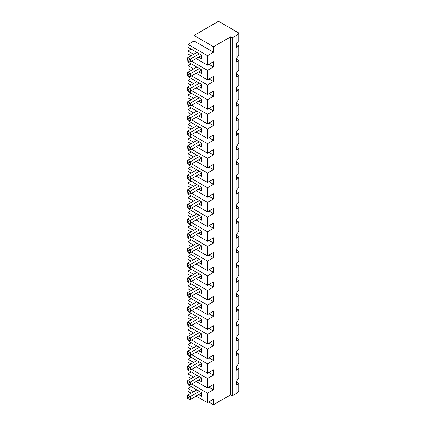 <?xml version="1.0" encoding="UTF-8"?>
<svg xmlns="http://www.w3.org/2000/svg" width="426" height="426" viewBox="0 0 426 426"><rect width="100%" height="100%" fill="white"/><g stroke="black" fill="none" stroke-linecap="round" stroke-linejoin="round"><path stroke-width="0.64" d="M201.493 55.502L190.284 61.972L188.233 61.424L188.233 60.268L187.232 59.693L187.232 60.849L188.233 61.424M188.233 60.268L190.284 59.086L187.781 57.643L196.865 52.398M193.984 40.944L213.501 52.212L207.494 55.678L187.983 44.41L193.984 40.944L193.984 35.454L218.506 21.3L238.768 32.999L236.036 35.731L236.036 393.715L232.266 395.887L230.514 394.881L213.501 404.7L208.745 401.958M238.768 32.999L238.768 40.624L236.568 43.436L236.568 47.414L238.768 45.827L238.768 55.3L236.568 58.112L236.568 62.089L238.768 60.503L238.768 69.976L236.568 72.787L236.568 76.76L238.768 75.178L238.768 84.652L236.568 87.458L236.568 91.436L238.768 89.849L238.768 99.327L236.568 102.133L236.568 106.111L238.768 104.524L238.768 114.003L236.568 116.809L236.568 120.787L238.768 119.2L238.768 128.679L236.568 131.485L236.568 135.463L238.768 133.876L238.768 143.349L236.568 146.161L236.568 150.138L238.768 148.552L238.768 158.025L236.568 160.836L236.568 164.814L238.768 163.227L238.768 172.7L236.568 175.512L236.568 179.49L238.768 177.903L238.768 187.376L236.568 190.188L236.568 194.16L238.768 192.579L238.768 202.052L236.568 204.858L236.568 208.836L238.768 207.249L238.768 216.727L236.568 219.534L236.568 223.512L238.768 221.925L238.768 231.403L236.568 234.209L236.568 238.187L238.768 236.6L238.768 246.079L236.568 248.885L236.568 252.863L238.768 251.276L238.768 260.749L236.568 263.561L236.568 267.539L238.768 265.952L238.768 275.425L236.568 278.237L236.568 282.214L238.768 280.627L238.768 290.101L236.568 292.912L236.568 296.89L238.768 295.303L238.768 304.776L236.568 307.588L236.568 311.566L238.768 309.979L238.768 319.452L236.568 322.258L236.568 326.236L238.768 324.649L238.768 334.128L236.568 336.934L236.568 340.912L238.768 339.325L238.768 348.803L236.568 351.61L236.568 355.588L238.768 354.001L238.768 363.479L236.568 366.285L236.568 370.263L238.768 368.676L238.768 378.15L236.568 380.961L236.568 384.939L238.768 383.352L238.768 390.977L236.036 393.715M187.232 74.369L187.232 75.524L188.233 76.1L188.233 74.944L187.232 74.369L187.781 72.319L190.284 73.762L190.284 76.648L188.233 76.1M188.233 74.944L199.368 68.517M193.612 391.803L187.983 388.549L187.983 391.414L191.136 393.23M187.983 388.549L191.237 386.675M187.983 384.13L187.983 384.795L201.493 392.596L201.493 396.35L198.617 394.689M193.612 377.127L187.983 373.879L187.983 376.738L191.136 378.554M187.983 373.879L191.237 371.999M187.983 369.459L187.983 370.119L201.493 377.921L201.493 381.675L198.617 380.013M193.612 362.451L187.983 359.203L187.983 362.063L191.136 363.884M187.983 359.203L191.237 357.323M187.983 354.783L187.983 355.444L201.493 363.245L201.493 366.999L198.617 365.338M193.612 347.776L187.983 344.527L187.983 347.387L191.136 349.208M187.983 344.527L191.237 342.648M187.983 340.108L187.983 340.773L201.493 348.569L201.493 352.329L198.617 350.667M193.612 333.1L187.983 329.852L187.983 332.711L191.136 334.532M187.983 329.852L191.237 327.972M187.983 325.432L187.983 326.098L201.493 333.893L201.493 337.653L198.617 335.992M193.612 318.424L187.983 315.176L187.983 318.036L191.136 319.857M187.983 315.176L191.237 313.296M187.983 310.756L187.983 311.422L201.493 319.223L201.493 322.977L198.617 321.316M193.612 303.749L187.983 300.5L187.983 303.36L191.136 305.181M187.983 300.5L191.237 298.626M187.983 296.081L187.983 296.746L201.493 304.547L201.493 308.302L198.617 306.64M193.612 289.078L187.983 285.825L187.983 288.684L191.136 290.505M187.983 285.825L191.237 283.95M187.983 281.405L187.983 282.071L201.493 289.872L201.493 293.626L198.617 291.964M193.612 274.403L187.983 271.149L187.983 274.014L191.136 275.83M187.983 271.149L191.237 269.275M187.983 266.729L187.983 267.395L201.493 275.196L201.493 278.95L198.617 277.289M193.612 259.727L187.983 256.479L187.983 259.338L191.136 261.154M187.983 256.479L191.237 254.599M187.983 252.059L187.983 252.719L201.493 260.52L201.493 264.274L198.617 262.613M193.612 245.051L187.983 241.803L187.983 244.662L191.136 246.484M187.983 241.803L191.237 239.923M187.983 237.383L187.983 238.043L201.493 245.845L201.493 249.599L198.617 247.937M193.612 230.375L187.983 227.127L187.983 229.987L191.136 231.808M187.983 227.127L191.237 225.248M187.983 222.707L187.983 223.373L201.493 231.169L201.493 234.928L198.617 233.267M193.612 215.7L187.983 212.452L187.983 215.311L191.136 217.132M187.983 212.452L191.237 210.572M187.983 208.032L187.983 208.697L201.493 216.493L201.493 220.253L198.617 218.591M193.612 201.024L187.983 197.776L187.983 200.635L191.136 202.456M187.983 197.776L191.237 195.896M187.983 193.356L187.983 194.022L201.493 201.823L201.493 205.577L198.617 203.916M193.612 186.348L187.983 183.1L187.983 185.96L191.136 187.781M187.983 183.1L191.237 181.226M187.983 178.68L187.983 179.346L201.493 187.147L201.493 190.901L198.617 189.24M193.612 171.678L187.983 168.424L187.983 171.284L191.136 173.105M187.983 168.424L191.237 166.55M187.983 164.005L187.983 164.67L201.493 172.471L201.493 176.226L198.617 174.564M193.612 157.002L187.983 153.749L187.983 156.608L191.136 158.429M187.983 153.749L191.237 151.874M187.983 149.329L187.983 149.995L201.493 157.796L201.493 161.55L198.617 159.888M193.612 142.327L187.983 139.078L187.983 141.938L191.136 143.754M187.983 139.078L191.237 137.199M187.983 134.653L187.983 135.319L201.493 143.12L201.493 146.874L198.617 145.213M193.612 127.651L187.983 124.403L187.983 127.262L191.136 129.078M187.983 124.403L191.237 122.523M187.983 119.983L187.983 120.643L201.493 128.444L201.493 132.198L198.617 130.537M193.612 112.975L187.983 109.727L187.983 112.586L191.136 114.408M187.983 109.727L191.237 107.847M187.983 105.307L187.983 105.973L201.493 113.769L201.493 117.523L198.617 115.867M193.612 98.299L187.983 95.051L187.983 97.911L191.136 99.732M187.983 95.051L191.237 93.172M187.983 90.631L187.983 91.297L201.493 99.093L201.493 102.852L198.617 101.191M193.612 83.624L187.983 80.376L187.983 83.235L191.136 85.056M187.983 80.376L191.237 78.496M187.983 75.956L187.983 76.621L201.493 84.417L201.493 88.177L198.617 86.515M193.612 68.948L187.983 65.7L187.983 68.559L191.136 70.381M187.983 65.7L191.237 63.82M187.983 61.28L187.983 61.946L201.493 69.747L201.493 73.501L198.617 71.84M193.612 54.278L187.983 51.024L187.983 53.884L191.136 55.705M187.983 51.024L191.237 49.15M187.983 44.41L187.983 47.27L201.493 55.071L201.493 58.825L198.617 57.164M236.036 35.731L232.266 37.909L230.514 36.897L213.501 46.722L213.501 52.212M213.501 46.722L193.984 35.454M238.768 383.352L236.568 382.228M236.568 59.379L238.768 60.503M236.568 74.055L238.768 75.178M236.568 88.73L238.768 89.849M236.568 103.406L238.768 104.524M236.568 118.082L238.768 119.2M236.568 132.752L238.768 133.876M236.568 147.428L238.768 148.552M236.568 162.104L238.768 163.227M236.568 176.779L238.768 177.903M236.568 191.455L238.768 192.579M236.568 206.131L238.768 207.249M236.568 220.806L238.768 221.925M236.568 235.482L238.768 236.6M236.568 250.153L238.768 251.276M236.568 264.828L238.768 265.952M236.568 279.504L238.768 280.627M236.568 294.18L238.768 295.303M236.568 308.855L238.768 309.979M236.568 323.531L238.768 324.649M236.568 338.207L238.768 339.325M236.568 352.882L238.768 354.001M236.568 367.553L238.768 368.676M236.568 44.703L238.768 45.827M196.865 81.749L187.781 86.989L190.284 88.438L190.284 91.324L188.233 90.775L188.233 89.62L199.368 83.192M201.493 84.854L190.284 91.324M188.233 89.62L187.232 89.039L187.232 90.195L188.233 90.775M187.781 86.989L187.232 89.039M187.781 72.319L196.865 67.074M230.514 36.897L230.514 394.881M232.266 37.909L232.266 395.887M207.494 55.678L207.494 65.151L213.501 61.685L213.501 66.887L207.494 70.354L207.494 79.827L196.136 73.267M207.494 70.354L191.636 61.195M208.996 78.959L213.501 81.558L213.501 76.361L207.494 79.827M213.501 81.558L207.494 85.024L207.494 94.503L196.136 87.942M208.996 93.635L213.501 96.233L213.501 91.036L207.494 94.503M213.501 96.233L207.494 99.7L207.494 109.178L196.136 102.618M208.996 108.311L213.501 110.909L213.501 105.712L207.494 109.178M213.501 110.909L207.494 114.376L207.494 123.854L196.136 117.294M208.996 122.986L213.501 125.585L213.501 120.388L207.494 123.854M213.501 125.585L207.494 129.051L207.494 138.525L196.136 131.969M208.996 137.662L213.501 140.26L213.501 135.058L207.494 138.525M213.501 140.26L207.494 143.727L207.494 153.2L196.136 146.645M208.996 152.338L213.501 154.936L213.501 149.734L207.494 153.2M213.501 154.936L207.494 158.403L207.494 167.876L196.136 161.321M208.996 167.008L213.501 169.612L213.501 164.409L207.494 167.876M213.501 169.612L207.494 173.078L207.494 182.552L196.136 175.997M208.996 181.684L213.501 184.288L213.501 179.085L207.494 182.552M213.501 184.288L207.494 187.754L207.494 197.227L196.136 190.667M208.996 196.359L213.501 198.958L213.501 193.761L207.494 197.227M213.501 198.958L207.494 202.425L207.494 211.903L196.136 205.343M208.996 211.035L213.501 213.634L213.501 208.436L207.494 211.903M213.501 213.634L207.494 217.1L207.494 226.579L196.136 220.018M208.996 225.711L213.501 228.309L213.501 223.112L207.494 226.579M213.501 228.309L207.494 231.776L207.494 241.254L196.136 234.694M208.996 240.386L213.501 242.985L213.501 237.788L207.494 241.254M213.501 242.985L207.494 246.452L207.494 255.925L196.136 249.37M208.996 255.062L213.501 257.661L213.501 252.458L207.494 255.925M213.501 257.661L207.494 261.127L207.494 270.601L196.136 264.045M208.996 269.738L213.501 272.336L213.501 267.134L207.494 270.601M213.501 272.336L207.494 275.803L207.494 285.276L196.136 278.721M208.996 284.408L213.501 287.012L213.501 281.81L207.494 285.276M213.501 287.012L207.494 290.479L207.494 299.952L196.136 293.397M208.996 299.084L213.501 301.688L213.501 296.485L207.494 299.952M213.501 301.688L207.494 305.154L207.494 314.628L196.136 308.073M208.996 313.76L213.501 316.358L213.501 311.161L207.494 314.628M213.501 316.358L207.494 319.825L207.494 329.303L196.136 322.743M208.996 328.435L213.501 331.034L213.501 325.837L207.494 329.303M213.501 331.034L207.494 334.501L207.494 343.979L196.136 337.419M208.996 343.111L213.501 345.71L213.501 340.512L207.494 343.979M213.501 345.71L207.494 349.176L207.494 358.655L196.136 352.094M208.996 357.787L213.501 360.385L213.501 355.188L207.494 358.655M213.501 360.385L207.494 363.852L207.494 373.325L196.136 366.77M208.996 372.462L213.501 375.061L213.501 369.859L207.494 373.325M213.501 375.061L207.494 378.528L207.494 388.001L196.136 381.446M208.996 387.138L213.501 389.737L213.501 384.534L207.494 388.001M213.501 389.737L207.494 393.203L207.494 402.676L196.136 396.121M213.501 404.7L213.501 399.21L207.494 402.676M187.781 57.643L187.232 59.693M207.494 65.151L196.136 58.596M199.368 53.841L190.284 59.086L190.284 61.972M208.996 64.283L213.501 66.887M196.865 331.226L187.781 336.465L190.284 337.914L199.368 332.669M188.233 339.096L190.284 337.914L190.284 340.8L188.233 340.252L188.233 339.096L187.232 338.516L187.232 339.671L188.233 340.252M201.493 334.33L190.284 340.8M187.781 336.465L187.232 338.516M207.494 305.154L191.636 295.995M196.865 345.901L187.781 351.141L190.284 352.584L199.368 347.344M188.233 265.723L187.232 265.142L187.232 266.298L188.233 266.878L188.233 265.723L190.284 264.535L190.284 267.427L188.233 266.878M187.232 265.142L187.781 263.092L190.284 264.535L199.368 259.29M207.494 261.127L191.636 251.968M190.284 352.584L190.284 355.476L188.233 354.927L188.233 353.772L190.284 352.584M187.232 279.818L187.232 280.974L188.233 281.549L188.233 280.393L187.232 279.818L187.781 277.768L190.284 279.211L190.284 282.103L188.233 281.549M188.233 383.123L187.232 382.543L187.232 383.698L188.233 384.279L188.233 383.123L190.284 381.936L187.781 380.493L196.865 375.247M188.233 353.772L187.232 353.191L187.232 354.347L188.233 354.927M187.781 351.141L187.232 353.191M207.494 393.203L191.636 384.044M188.233 309.745L187.232 309.169L187.781 307.119L190.284 308.562L190.284 311.449L188.233 310.9L188.233 309.745L199.368 303.317M201.493 304.979L190.284 311.449M188.233 368.447L187.232 367.867L187.781 365.817L190.284 367.26L190.284 370.151L188.233 369.603L188.233 368.447L199.368 362.02M201.493 363.682L190.284 370.151M207.494 378.528L191.636 369.369M196.865 316.55L187.781 321.79L190.284 323.238L199.368 317.993M187.232 294.494L187.232 295.649L188.233 296.224L188.233 295.069L187.232 294.494L187.781 292.444L190.284 293.887L199.368 288.642M201.493 275.627L190.284 282.103M207.494 290.479L191.636 281.32M201.493 290.303L190.284 296.773L188.233 296.224M188.233 280.393L199.368 273.966M201.493 393.028L190.284 399.503L188.233 398.949L188.233 397.793L190.284 396.611L187.781 395.168L196.865 389.923M207.494 349.176L191.636 340.023M207.494 334.501L191.636 325.347M188.233 295.069L190.284 293.887L190.284 296.773M207.494 319.825L191.636 310.671M187.232 309.169L187.232 310.325L188.233 310.9M201.493 260.952L190.284 267.427M199.368 376.696L190.284 381.936L190.284 384.827L188.233 384.279M188.233 397.793L187.232 397.218L187.232 398.374L188.233 398.949M187.781 395.168L187.232 397.218M207.494 363.852L191.636 354.693M187.232 367.867L187.232 369.022L188.233 369.603M187.781 292.444L196.865 287.199M187.781 321.79L187.232 325.001L188.233 325.576L188.233 324.42L190.284 323.238L190.284 326.124L188.233 325.576M201.493 349.006L190.284 355.476M187.781 263.092L196.865 257.847M201.493 246.281L190.284 252.751L188.233 252.203L188.233 251.047L190.284 249.86L190.284 252.751M188.233 251.047L187.232 250.467L187.232 251.622L188.233 252.203M187.781 277.768L196.865 272.523M187.781 365.817L196.865 360.572M187.781 380.493L187.232 382.543M207.494 275.803L191.636 266.644M199.368 391.366L190.284 396.611L190.284 399.503M201.493 319.654L190.284 326.124M187.781 307.119L196.865 301.874M201.493 378.352L190.284 384.827M188.233 324.42L187.232 323.845M201.493 231.606L190.284 238.075L188.233 237.527L188.233 236.371L190.284 235.184L190.284 238.075M196.865 243.171L187.781 248.417L190.284 249.86L199.368 244.62M207.494 246.452L191.636 237.293M188.233 236.371L187.232 235.791L187.232 236.947L188.233 237.527M187.781 248.417L187.232 250.467M201.493 216.93L190.284 223.4L188.233 222.851L188.233 221.696L190.284 220.514L190.284 223.4M196.865 228.496L187.781 233.741L190.284 235.184L199.368 229.944M207.494 231.776L191.636 222.617M188.233 221.696L187.232 221.115L187.232 222.271L188.233 222.851M187.781 233.741L187.232 235.791M201.493 202.254L190.284 208.724L188.233 208.176L188.233 207.02L190.284 205.838L190.284 208.724M196.865 213.825L187.781 219.065L190.284 220.514L199.368 215.268M207.494 217.1L191.636 207.947M188.233 207.02L187.232 206.44L187.232 207.595L188.233 208.176M187.781 219.065L187.232 221.115M201.493 187.578L190.284 194.048L188.233 193.5L188.233 192.344L190.284 191.162L190.284 194.048M196.865 199.15L187.781 204.389L190.284 205.838L199.368 200.593M207.494 202.425L191.636 193.271M188.233 192.344L187.232 191.769L187.232 192.925L188.233 193.5M187.781 204.389L187.232 206.44M201.493 172.903L190.284 179.373L188.233 178.824L188.233 177.669L190.284 176.486L190.284 179.373M196.865 184.474L187.781 189.719L190.284 191.162L199.368 185.917M207.494 187.754L191.636 178.595M188.233 177.669L187.232 177.094L187.232 178.249L188.233 178.824M187.781 189.719L187.232 191.769M201.493 158.227L190.284 164.702L188.233 164.148L188.233 162.993L190.284 161.811L190.284 164.702M196.865 169.798L187.781 175.043L190.284 176.486L199.368 171.241M207.494 173.078L191.636 163.919M188.233 162.993L187.232 162.418L187.232 163.573L188.233 164.148M187.781 175.043L187.232 177.094M201.493 143.551L190.284 150.027L188.233 149.473L188.233 148.317L190.284 147.135L190.284 150.027M196.865 155.123L187.781 160.368L190.284 161.811L199.368 156.566M207.494 158.403L191.636 149.244M188.233 148.317L187.232 147.742L187.232 148.898L188.233 149.473M187.781 160.368L187.232 162.418M201.493 128.876L190.284 135.351L188.233 134.802L188.233 133.647L190.284 132.459L190.284 135.351M196.865 140.447L187.781 145.692L190.284 147.135L199.368 141.89M207.494 143.727L191.636 134.568M188.233 133.647L187.232 133.066L187.232 134.222L188.233 134.802M187.781 145.692L187.232 147.742M201.493 114.205L190.284 120.675L188.233 120.127L188.233 118.971L190.284 117.784L190.284 120.675M196.865 125.771L187.781 131.016L190.284 132.459L199.368 127.22M207.494 129.051L191.636 119.892M188.233 118.971L187.232 118.391L187.232 119.546L188.233 120.127M187.781 131.016L187.232 133.066M201.493 99.53L190.284 105.999L188.233 105.451L188.233 104.295L190.284 103.113L190.284 105.999M196.865 111.095L187.781 116.341L190.284 117.784L199.368 112.544M207.494 114.376L191.636 105.217M188.233 104.295L187.232 103.715L187.232 104.871L188.233 105.451M187.781 116.341L187.232 118.391M196.865 96.425L187.781 101.665L190.284 103.113L199.368 97.868M207.494 99.7L191.636 90.546M187.781 101.665L187.232 103.715M201.493 70.178L190.284 76.648M207.494 85.024L191.636 75.871"/></g></svg>
